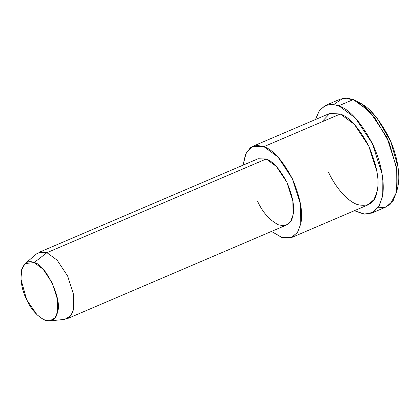 <?xml version="1.0" encoding="UTF-8"?>
<svg xmlns="http://www.w3.org/2000/svg" width="419" height="419" viewBox="0 0 419 419"><rect width="100%" height="100%" fill="white"/><g stroke="black" fill="none" stroke-linecap="round" stroke-linejoin="round"><path stroke-width="0.63" d="M396.573 192.169L397.898 186.424L398.05 167.218L390.728 141.465L376.88 117.849L362.021 104.242L357.978 101.859L374.078 116.602L389.078 142.188L397.013 170.088L396.573 192.169L390.356 204.163L384.899 207.374L378.027 207.803M333.859 104.457L342.889 98.329L353.311 99.57L357.978 101.859M49.688 320.933L64.73 319.357L70.764 315.916L73.728 308.882L73.629 294.756L67.632 275.99L57.141 260.173L46.938 252.683L34.122 262.593L43.052 269.15L52.234 282.987L57.482 299.407L57.565 311.767L54.968 317.921L49.688 320.933L43.56 319.613L36.982 314.758L26.685 299.763L20.95 279.269L21.662 269.642L25.166 263.551L34.122 262.593L46.938 252.683L41.628 251.767L36.704 253.773L25.166 263.551M34.122 262.593C28.115 259.969 23.857 262.765 21.348 270.983C20.248 280.788 22.029 290.383 26.685 299.763C31.058 309.332 37.097 316.125 44.791 320.158C52.071 321.949 56.329 319.152 57.565 311.767C62.604 299.894 45.383 263.766 34.122 262.593M46.938 252.683L57.141 260.173L67.632 275.99L73.629 294.756L73.728 308.882L71.502 314.858L67.197 318.723L286.439 225.034L290.744 221.169L292.97 215.193L292.871 201.068L286.874 182.296L276.383 166.479L266.18 158.995L258.109 158.738L38.867 252.427L46.938 252.683L266.18 158.995L46.938 252.683M291.75 237.463L368.144 204.818L374.062 199.502L377.121 191.284L376.99 171.863L368.741 146.058L354.317 124.312L340.286 114.015L263.891 146.66L256.941 145.377L250.405 147.692L245.455 154.391L243.135 165.138L246.231 152.757L252.798 146.31L263.891 146.66L277.923 156.957L292.347 178.704L300.596 204.509L300.732 223.929L297.668 232.147L291.75 237.463L282.38 237.704L271.465 231.429L281.987 237.583L291.153 237.699L297.485 232.43L300.732 223.929C303.293 213.03 300.502 197.951 292.347 178.704C282.636 160.482 273.151 149.798 263.891 146.66L340.286 114.015L329.193 113.664L252.798 146.31M266.18 158.995C272.91 161.278 279.808 169.046 286.874 182.296C292.802 196.296 294.835 207.264 292.97 215.193C291.556 223.631 286.69 226.826 278.368 224.778C269.574 220.174 262.676 212.407 257.675 201.471M371.684 213.103L386.234 206.886L393.226 200.607L396.851 190.896L396.688 167.94L386.941 137.442L369.898 111.742L353.311 99.57L338.762 105.787L331.769 104.268L325.003 105.672L319.273 110.726L315.449 119.535L319.524 110.38L325.652 105.379L332.126 104.284L338.762 105.787L355.343 117.959L372.391 143.659L382.138 174.157L382.296 197.113L378.676 206.824L371.684 213.103L363.729 214.062L354.401 210.689L364.802 214.172L373.339 212.255L379.179 205.975L382.296 197.113C384.883 186.177 382.468 164.458 372.391 143.659C360.911 122.123 349.703 109.5 338.762 105.787L353.311 99.57L346.675 98.067L340.202 99.156L325.652 105.379M321.776 121.924L329.879 113.397L340.286 114.015C349.54 117.152 359.025 127.837 368.741 146.058C376.891 165.306 379.687 180.385 377.121 191.284C375.183 202.89 368.49 207.285 357.051 204.467C346 200.392 334.43 185.198 328.596 172.424M357.711 102.126C367.809 105.551 378.158 117.205 388.753 137.086C398.055 156.282 400.286 176.336 397.898 186.424"/></g></svg>
